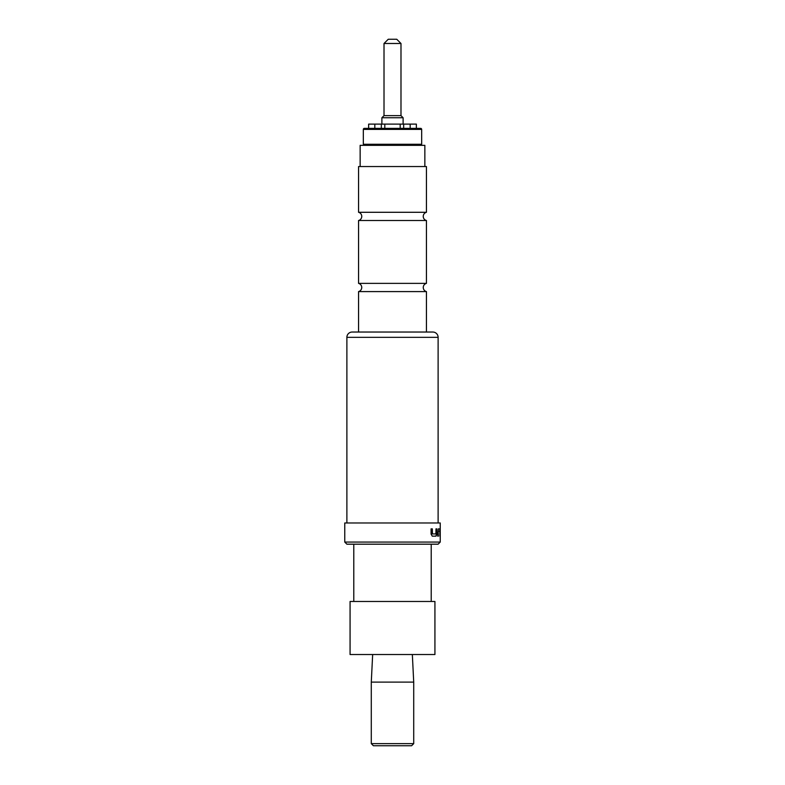 <?xml version="1.0" encoding="UTF-8"?>
<svg xmlns="http://www.w3.org/2000/svg" width="785" height="785" viewBox="0 0 785 785"><rect width="100%" height="100%" fill="white"/><g stroke="black" fill="none" stroke-linecap="round" stroke-linejoin="round"><path stroke-width="1.18" d="M426.441 291.588A4.239 4.239 0 0 1 426.441 283.375L358.559 283.375A4.239 4.239 0 0 1 358.559 291.588L426.441 291.588L426.441 332.035L432.81 332.035A5.309 5.309 0 0 1 438.118 337.334L346.882 337.334A5.309 5.309 0 0 1 352.19 332.035L432.81 332.035M426.441 220.516A4.239 4.239 0 0 1 426.441 212.293L358.559 212.293A4.239 4.239 0 0 1 358.559 220.516L426.441 220.516L426.441 283.375M413.715 743.63L411.595 745.75L373.405 745.75L371.285 743.63L413.715 743.63L413.715 682.106L371.285 682.106L372.659 654.523M412.341 654.523L413.715 682.106M371.285 743.63L371.285 682.106M350.071 654.523L434.929 654.523L434.929 601.477L350.071 601.477L350.071 654.523M431.22 601.477L431.22 544.191M353.78 601.477L353.78 544.191M426.441 212.293L426.441 166.548L358.559 166.548L358.559 212.293M358.559 283.375L358.559 220.516M352.19 332.035L358.559 332.035L358.559 291.588M384.012 43.489L388.261 39.25L396.739 39.25L400.988 43.489L384.012 43.489L384.012 115.63L400.988 115.63L400.988 43.489M403.107 117.75L403.107 124.118L381.893 124.118L381.893 117.75L403.107 117.75L400.988 115.63M421.673 129.417L363.327 129.417L363.327 144.273L421.673 144.273L421.673 129.417A1.06 1.06 0 0 0 420.613 128.357L416.364 128.357L416.364 124.118L400.193 124.118L400.193 128.357L392.5 128.357M363.327 129.417A1.06 1.06 0 0 1 364.387 128.357L420.613 128.357M363.327 144.273A1.06 1.06 0 0 0 364.387 145.333M421.673 144.273A1.06 1.06 0 0 1 420.613 145.333M424.852 166.548L424.852 145.333L360.148 145.333L360.148 166.548M440.238 542.072L438.118 544.191L346.882 544.191L344.762 542.072L440.238 542.072L440.238 522.977L344.762 522.977L344.762 542.072M438.118 522.977L438.118 337.334M346.882 522.977L346.882 337.334M437.716 536.155L438.177 531.249L438.373 536.155L437.716 536.155L438.334 528.874L439.894 528.874L439.875 536.155L440.1 530.954M438.373 531.249L439.855 531.102L439.875 536.155M435.969 528.874L435.901 533.928L432.427 533.928L432.339 528.874L431.073 528.874L431.073 534.075L432.26 536.155L436.028 536.155L436.843 534.075L436.843 528.874L435.969 528.874L436.646 528.874L436.843 534.075M384.807 128.357L384.807 124.118L368.636 124.118L368.636 128.357L364.387 128.357M438.334 528.874L439.688 528.874L439.885 530.954M432.162 533.771L432.162 528.874L431.073 528.874M432.26 536.155L435.832 536.155L436.646 534.075M410.182 124.118L410.182 128.357L400.193 128.357M381.333 124.118L381.333 128.357L374.818 128.357L374.818 124.118M403.667 124.118L403.667 128.357M384.012 115.63L381.893 117.75"/></g></svg>

